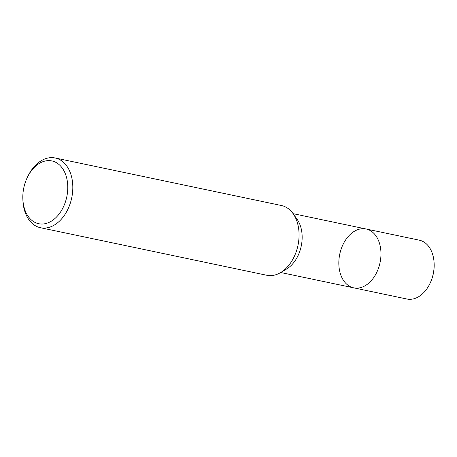 <?xml version="1.0" encoding="UTF-8"?>
<svg xmlns="http://www.w3.org/2000/svg" width="457" height="457" viewBox="0 0 457 457"><rect width="100%" height="100%" fill="white"/><g stroke="black" fill="none" stroke-linecap="round" stroke-linejoin="round"><path stroke-width="0.69" d="M55.16 157.985L281.421 205.519A35.635 24.392 101.9 0 1 293.023 213.562A35.635 24.392 101.9 0 1 295.211 254.372A35.635 24.392 101.9 0 1 280.638 272.561A35.635 24.392 101.9 0 1 266.762 275.263L40.507 227.735A35.635 24.392 101.9 0 1 22.901 200.137L22.85 198.875A32.07 21.953 101.9 0 1 27.403 177.253A32.07 21.953 101.9 0 1 58.108 163.795A32.07 21.953 101.9 0 1 64.3 204.907A32.07 21.953 101.9 0 1 39.628 223.879A32.07 21.953 101.9 0 1 22.85 198.875M293.028 213.573L297.061 219.229A30.071 20.582 101.9 0 1 298.907 253.658A30.071 20.582 101.9 0 1 286.608 269.007L280.638 272.561M27.963 176.111A35.635 24.392 101.9 0 1 55.171 157.985A35.635 24.392 101.9 0 1 68.956 206.844A35.635 24.392 101.9 0 1 40.502 227.729M293.091 213.659L366.08 228.991A30.071 20.582 101.9 0 1 377.716 270.213A30.071 20.582 101.9 0 1 353.707 287.841A30.071 20.582 101.9 0 1 339.757 254.172A30.071 20.582 101.9 0 1 366.086 228.991A30.071 20.582 101.9 0 1 377.716 270.213A30.071 20.582 101.9 0 1 353.707 287.841L280.729 272.509M366.08 228.991L419.275 240.165A30.071 20.582 101.9 0 1 434.133 263.449A30.071 20.582 101.9 0 1 430.911 281.392A30.071 20.582 101.9 0 1 429.883 283.683A30.071 20.582 101.9 0 1 406.907 299.015L353.718 287.841M434.133 263.449L434.15 263.86A28.911 19.788 101.9 0 1 431.054 281.106A28.911 19.788 101.9 0 1 430.06 283.311L429.883 283.677M27.386 177.299L27.934 176.162"/></g></svg>
